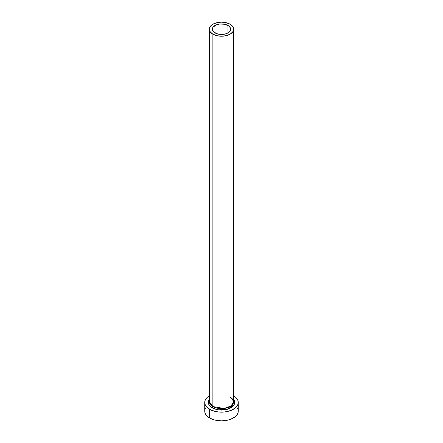 <?xml version="1.0" encoding="UTF-8"?>
<svg xmlns="http://www.w3.org/2000/svg" width="443" height="443" viewBox="0 0 443 443"><rect width="100%" height="100%" fill="white"/><g stroke="black" fill="none" stroke-linecap="round" stroke-linejoin="round"><path stroke-width="0.66" d="M215.032 32.92A9.142 5.277 180 0 1 212.358 29.188A9.142 5.277 180 0 1 218 24.31A9.142 5.277 180 0 1 227.968 25.456L227.968 32.92L225 34.067L221.5 34.465L218 34.067L213.897 32.123L212.535 30.218L212.358 29.188L213.055 27.167L216.422 24.797L219.717 24.011L225 24.31L229.103 26.253L230.465 28.158L230.465 30.218L229.103 32.123L227.968 32.92L227.968 25.456A9.142 5.277 180 0 1 230.642 29.188A9.142 5.277 180 0 1 225 34.067A9.142 5.277 180 0 1 215.032 32.92M233.694 29.188L232.763 26.497L230.122 24.21L226.163 22.687L221.5 22.15L216.837 22.687L212.878 24.21L210.237 26.497L209.306 29.188L210.237 31.879L212.878 34.166L216.837 35.689L221.5 36.226L226.163 35.689L230.122 34.166L232.763 31.879L233.694 29.188L233.694 401.591L231.096 405.932L224.108 408.468L212.878 406.569L212.878 34.166A12.194 7.038 180 0 1 209.306 29.188A12.194 7.038 180 0 1 216.837 22.687A12.194 7.038 180 0 1 230.122 24.21A12.194 7.038 180 0 1 233.694 29.188A12.194 7.038 180 0 1 226.163 35.689A12.194 7.038 180 0 1 212.878 34.166L212.878 406.569A12.194 7.038 0 0 1 209.306 401.591L212.878 406.569A1.069 0.615 -60 0 1 212.125 407.876L208.797 404.653L209.306 399.453L208.498 400.97L208.498 403.955L210.475 406.713L212.125 407.876A1.069 0.615 120 0 0 212.878 406.569A12.194 7.038 0 0 0 226.163 408.092A12.194 7.038 0 0 0 233.694 401.591L230.642 396.934M233.694 395.82A16.762 9.68 180 0 1 238.262 402.46A16.762 9.68 180 0 1 227.912 411.403A16.762 9.68 180 0 1 209.65 409.304L209.65 418.015A16.762 9.68 0 0 0 227.912 420.114A16.762 9.68 0 0 0 238.262 411.17L237.941 409.282L236.988 407.466M206.012 407.466L205.059 409.282L204.738 411.17A16.762 9.68 0 0 0 209.65 418.015L209.65 409.304A16.762 9.68 180 0 1 204.738 402.46A16.762 9.68 180 0 1 209.306 395.82M209.65 395.621L207.562 397.083L206.012 398.761L205.059 400.572L204.738 402.46L205.059 404.348L206.012 406.165L207.562 407.837L212.186 410.511L218.227 411.957L221.5 412.14L224.773 411.957L230.814 410.511L235.438 407.837L236.988 406.165L237.941 404.348L238.262 402.46L237.941 400.572L236.988 398.761L235.438 397.083L233.35 395.621M233.694 399.453L234.502 400.97L234.502 403.955L232.525 406.713L228.865 408.828L224.086 409.969L221.5 410.118L216.428 409.531L212.125 407.876L218 409.847L227.436 409.304L234.236 404.592L233.694 399.453M204.738 402.46L204.738 411.17L205.059 413.059L206.012 414.875L207.562 416.547L212.186 419.216L215.088 420.114L221.5 420.85L227.912 420.114L230.814 419.216L235.438 416.547L236.988 414.875L237.941 413.059L238.262 411.17L238.262 402.46M212.358 406.248L212.358 408.003M209.306 401.591L209.306 29.188M233.694 401.591C234.286 400.909 233.168 399.414 230.343 397.105"/></g></svg>
